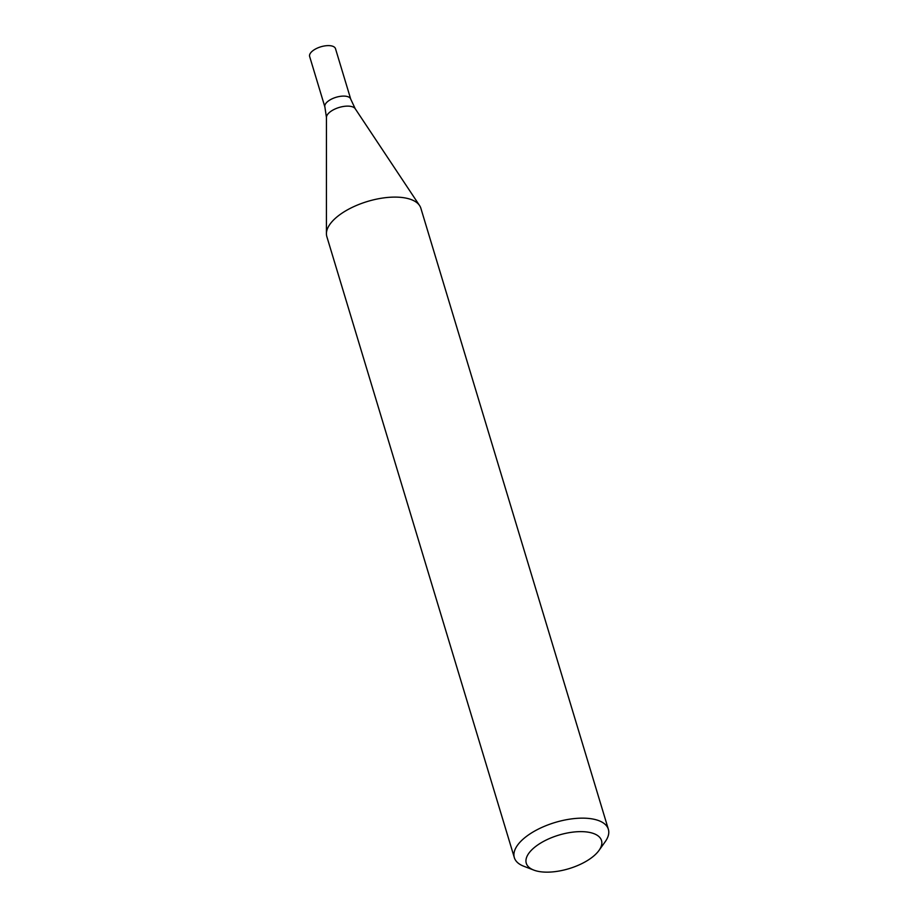 <?xml version="1.0" encoding="UTF-8"?>
<svg xmlns="http://www.w3.org/2000/svg" width="918" height="918" viewBox="0 0 918 918"><rect width="100%" height="100%" fill="white"/><g stroke="black" fill="none" stroke-linecap="round" stroke-linejoin="round"><path stroke-width="1.38" d="M533.817 870.103L523.765 866.236A49.102 21.906 -16.8 0 1 514.344 857.664A49.102 21.906 -16.8 0 1 526.622 836.275A49.102 21.906 -16.8 0 1 575.712 818.443A49.102 21.906 -16.8 0 1 608.359 829.287A49.102 21.906 -16.8 0 1 605.26 841.634L599.018 850.412A39.279 17.522 -16.8 0 1 568.965 868.669A39.279 17.522 -16.8 0 1 533.817 870.103A39.279 17.522 -16.8 0 1 536.112 846.132A39.279 17.522 -16.8 0 1 584.33 831.742A39.279 17.522 -16.8 0 1 599.018 850.412M608.359 829.287L420.857 208.237A49.102 21.906 163.2 0 0 419.583 205.563A49.102 21.906 163.2 0 0 406.158 198.15A49.102 21.906 163.2 0 0 339.121 215.225A49.102 21.906 163.2 0 0 326.418 233.688A49.102 21.906 163.2 0 0 326.842 236.614L514.344 857.664M326.441 117.435A15.181 6.77 163.2 0 1 335.242 108.909A15.181 6.77 163.2 0 1 351.078 106.442A15.181 6.77 163.2 0 1 355.232 108.737L350.733 99.155A13.506 6.024 163.2 0 0 346.694 96.379A13.506 6.024 163.2 0 0 331.811 98.949A13.506 6.024 163.2 0 0 324.88 106.958L309.641 56.48A13.506 6.024 163.2 0 1 316.572 48.459A13.506 6.024 163.2 0 1 331.455 45.9A13.506 6.024 163.2 0 1 335.495 48.677L350.733 99.155A13.506 6.024 163.2 0 0 346.694 96.379A13.506 6.024 163.2 0 0 331.811 98.949A13.506 6.024 163.2 0 0 324.88 106.958L326.441 117.435L326.418 233.688M355.232 108.737L419.583 205.563"/></g></svg>
